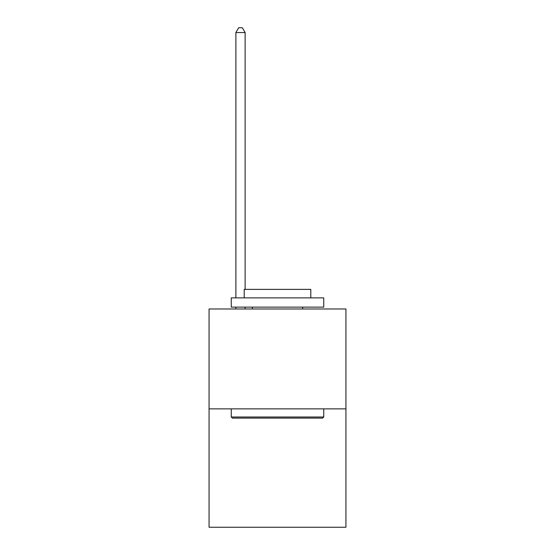 <?xml version="1.0" encoding="UTF-8"?>
<svg xmlns="http://www.w3.org/2000/svg" width="555" height="555" viewBox="0 0 555 555"><rect width="100%" height="100%" fill="white"/><g stroke="black" fill="none" stroke-linecap="round" stroke-linejoin="round"><path stroke-width="0.83" d="M345.938 408.868L345.938 308.982L209.062 308.982L209.062 527.25L345.938 527.25L345.938 408.868L209.062 408.868M322.635 418.116L232.365 418.116L231.255 417.006L323.745 417.006L322.635 418.116M231.255 297.882L323.745 297.882L323.745 307.13L231.255 307.13L231.255 297.882M310.793 297.882L310.793 289.377L244.207 289.377L244.207 297.882M231.255 408.868L231.255 417.006M323.745 408.868L323.745 417.006M252.345 307.13L252.345 308.982M302.655 307.13L302.655 308.982M245.13 289.377L245.13 32.558L235.882 32.558L235.882 297.882M235.882 307.13L235.882 308.982M245.13 307.13L245.13 308.982M235.882 32.558L238.657 27.75L242.355 27.75L245.13 32.558"/></g></svg>
